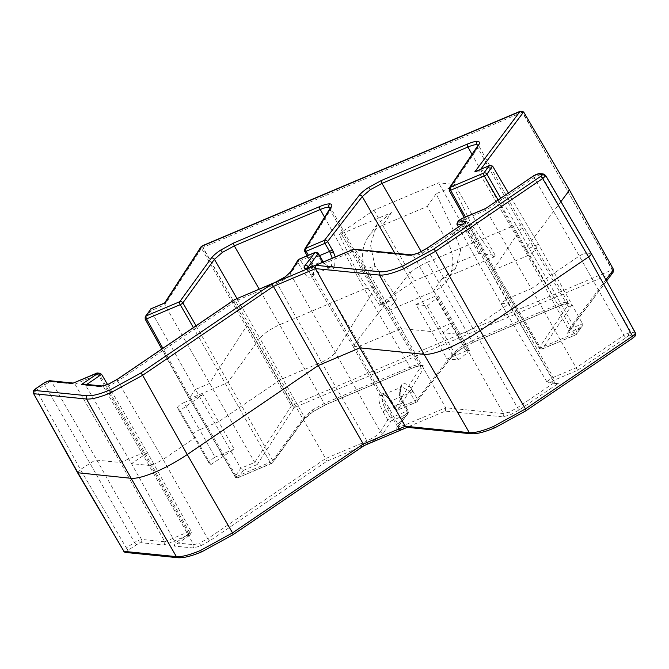 <?xml version="1.0" encoding="UTF-8"?>
<svg xmlns="http://www.w3.org/2000/svg" width="669" height="669" viewBox="0 0 669 669"><rect width="100%" height="100%" fill="white"/><g stroke="black" fill="none" stroke-linecap="round" stroke-linejoin="round"><path stroke-width="0.5" stroke-dasharray="3.35 2.51" d="M297.906 260.174A2.392 2.132 -148.2 0 0 297.914 262.307A2.392 0.577 150.8 0 1 297.948 262.256A2.392 0.577 150.8 0 1 300.624 260.458L305.164 268.57L312.657 274.976L313.594 274.123C314.94 270.736 313.978 265.827 310.709 259.388L308.392 255.257M613.063 272.35L566.994 333.446L580.985 327.526L576.009 334.642L542.358 348.875L570.849 306.636C572.271 304.462 571.928 303.258 569.829 303.024C567.605 302.881 564.21 303.759 559.652 305.666L473.694 342.035A2.392 1.045 -112.9 0 1 473.476 342.227A2.392 1.045 -112.9 0 1 471.879 341.006L460.23 347.353L452.177 354.202L417.439 399.184A2.392 0.577 150.8 0 1 414.805 400.923L396.048 408.859L391.373 400.806L383.672 394.484L382.735 395.346C381.397 398.724 382.425 403.608 385.821 409.988L390.504 418.041A2.392 0.56 -30.2 0 0 387.844 419.873A2.392 0.56 -30.2 0 0 387.819 419.923L380.46 431.764L290.563 274.148L285.329 278.889L277.075 283.455L321.546 362.238C327.743 359.395 332.184 356.376 334.868 353.182L374.381 289.526L420.207 367.733L420.65 365.508L419.02 364.789C417.038 364.714 414.086 365.483 410.172 367.122L324.206 403.491L312.314 410.005L304.311 416.954L272.768 460.489A2.392 2.057 35.9 0 1 271.94 463.308L238.289 477.549L243.265 470.441L240.815 468.308L195.423 389.458L209.313 383.571L245.949 327.049L247.94 326.204L292.88 404.996L612.478 269.758L522.598 112.175L203 247.421L292.646 405.33L295.104 407.48L292.654 405.347L291.375 405.891L201.469 248.274L201.703 246.376M390.044 400.739A2.392 0.56 -30.2 0 0 389.977 401.04L394.66 409.094C394.384 409.629 395.379 409.963 397.662 410.089A2.392 1.045 67.1 0 1 396.048 408.859A2.392 0.56 149.8 0 1 394.66 409.094A2.392 0.56 149.8 0 1 394.718 408.792L390.044 400.739C385.587 393.798 382.099 391.624 379.574 394.225C377.926 398.339 379.114 404.227 383.136 411.87A2.392 0.56 149.8 0 1 383.17 411.82A2.392 0.56 149.8 0 1 385.821 409.988L402.211 403.056C399.008 396.592 398.465 391.499 400.58 387.786L401.835 386.807L409.277 391.223L414.805 400.923A2.392 1.045 -112.9 0 0 416.419 402.153L397.662 410.089A2.392 1.045 67.1 0 0 397.879 409.905A2.392 2.132 31.8 0 1 394.718 408.792L420.207 367.733A2.392 2.132 31.8 0 0 423.368 368.845C424.598 366.788 424.146 365.675 422.014 365.5C419.781 365.408 416.436 366.286 411.987 368.151L326.029 404.528L312.548 411.895C308.217 414.847 305.189 417.481 303.483 419.781L271.94 463.308A2.392 1.045 -112.9 0 1 271.714 463.5A2.392 1.045 -112.9 0 1 270.117 462.279L236.466 476.52A2.392 1.045 67.1 0 0 238.072 477.733A2.392 1.045 67.1 0 0 238.289 477.549A2.392 2.082 35 0 1 235.162 476.387A2.392 0.577 -30.4 0 0 235.07 476.738L235.07 476.738A2.392 0.577 -30.4 0 0 236.466 476.52L190.606 398.331L189.302 398.197L195.423 389.458L150.918 310.692L151.077 308.819M408.065 411.318A2.392 0.577 -29.2 0 0 408.157 410.967L408.157 410.967A2.392 0.577 -29.2 0 0 406.752 411.167L402.211 403.056A2.392 0.577 -29.2 0 1 403.616 402.863L408.157 410.967L407.965 413.601A2.392 2.024 -142.3 0 0 408.023 411.368A2.392 0.577 -29.2 0 0 408.065 411.318M473.694 342.035L460.498 349.218C456.233 352.095 453.189 354.687 451.374 356.995A2.392 2.024 37.7 0 0 452.177 354.202L407.638 275.452L353.809 345.162L353.341 346.902L360.332 345.823L401.241 328.512L445.679 407.772L404.335 425.267L360.332 345.823L314.438 267.65L308.292 269.172L307.372 268.093M308.76 267.843L354.001 344.903L398.005 424.347A2.392 2.024 37.7 0 1 397.202 427.131C395.914 428.846 395.989 429.824 397.436 430.075L404.804 428.235L445.32 411.092L502.703 416.871L509.929 415.014L519.545 409.737L558.515 383.253L548.714 382.768L546.724 381.648L551.632 378.311A2.392 0.736 -124.2 0 0 553.698 380.402L577.556 370.308L628.417 336.055L630.223 335.587L634.212 335.989L634.363 336.649L632.774 338.046L525.7 410.833L495.244 427.524C484.941 431.831 477.315 433.788 472.356 433.403L408.015 426.922L364.128 445.495L232.753 534.799L202.297 551.482C191.995 555.797 184.368 557.754 179.417 557.369L126.976 552.084L126.826 551.423L128.415 550.027L138.96 543.178L140.766 542.71L164.499 545.101L188.357 534.999L189.845 535.15L173.823 546.038L175.487 542.852L131.492 463.634L149.028 465.398L155.049 463.851L163.069 459.461L117.786 381.121L109.766 385.503A2.392 1.045 67.1 0 0 108.169 384.299M78.039 472.958L77.788 471.854L80.447 469.529L93.869 460.924L96.888 460.155L120.42 462.522L143.459 452.771L147.515 452.746L131.492 463.634L85.59 385.235L83.592 384.115M312.833 266.429A2.392 1.045 67.1 0 1 314.438 267.65L355.774 250.156L401.241 328.512L431.63 331.573L447.009 359.002L458.257 359.93L443.129 332.727L458.817 334.308L464.838 332.761L472.858 328.37L508.657 304.035L554.568 382.434L556.558 383.554L548.714 382.768M634.212 335.989A2.392 2.208 95.7 0 0 634.956 332.702L591.446 253.727M577.556 370.308L531.278 288.665L579.329 256.001L583.335 253.802L586.345 253.033L630.967 332.301L627.965 333.087L623.951 335.278A2.392 0.736 55.8 0 0 626.017 337.368M192.915 547.961A2.392 2.208 95.7 0 0 193.65 544.675L175.487 542.852L191.51 531.964L189.845 535.15L190.506 534.79L173.823 546.038L192.915 547.961L200.14 546.105L209.757 540.836L326.915 461.192L367.44 444.049A2.392 1.045 67.1 0 0 366.972 441.072L321.546 362.238L280.637 379.549L218.587 421.721L203.05 394.526L179.944 410.523L210.81 464.637L208.485 462.262L208.678 461.409L215.067 457.153L199.588 429.766A5.988 1.413 -29.7 0 0 192.923 434.29A5.988 1.413 -29.7 0 0 192.689 435.151A5.988 1.413 -29.7 0 0 192.689 435.159A5.988 1.413 -29.7 0 0 192.739 435.226L195.105 437.685L163.069 459.461L207.691 538.737L325.636 458.566L234.735 299.57M438.136 296.743L438.346 295.89L434.992 296.375L450.63 323.528A5.988 1.413 150.3 0 1 454.126 322.993A5.988 1.413 150.3 0 1 454.126 323.002A5.988 1.413 150.3 0 1 453.891 323.863A5.988 1.413 150.3 0 1 452.378 325.36L443.129 332.727L427.391 305.817L415.892 304.454L431.63 331.573L450.63 323.528L466.101 350.916L469.421 350.38L467.715 352.571L436.706 298.198L438.136 296.743M382.609 225.328L427.274 206.428L447.436 241.785A41.896 36.394 35 0 1 447.026 280.512A41.896 36.394 35 0 1 432.868 291.843L388.204 310.742L368.034 275.385A41.896 36.394 35 0 1 368.452 236.667A41.896 36.394 35 0 1 382.609 225.328L391.507 212.617L339.4 234.668L340.697 232.812L374.013 210.166L438.529 182.863L454.845 184.51L453.54 186.367L436.171 193.717L454.243 232.068L447.436 241.785M427.274 206.428L436.171 193.717M391.507 212.617L377.099 224.316L370.442 244.787L374.832 265.668L357.463 273.019L339.4 234.668M388.204 310.742L397.102 298.031L374.832 265.668L368.034 275.385M432.868 291.843L441.766 279.132L493.873 257.08L495.177 255.215L478.862 253.576L414.345 280.88L381.029 303.517L379.733 305.382L397.102 298.031M441.766 279.132L455.664 268.16L460.707 249.997L454.243 232.068L471.612 224.717L493.873 257.08M519.905 111.69L522.355 112.484L567.538 190.966L612.252 270.084L611.867 272.801L610.738 273.914L295.338 407.153M612.252 270.084L612.102 272.475L610.964 273.588M203.15 245.531L202.766 247.747L247.94 326.204M520.766 111.271L522.364 112.501M453.54 186.367L471.612 224.717M374.013 210.166L414.345 280.88M478.862 253.576L438.529 182.863M381.029 303.517L340.697 232.812M495.177 255.215L454.845 184.51M379.733 305.382L357.463 273.019M567.538 190.966L569.52 190.121M243.265 470.441L257.256 464.52L254.738 462.413L164.833 304.805L201.469 248.274L202.757 247.731L202.916 245.858M560.931 201.603L524.571 250.173L568.591 329.608L605.905 279.759M257.256 464.52L293.892 407.998L291.375 405.891L254.738 462.413L240.815 468.308L235.162 476.387L189.302 398.197L145.257 318.77L150.918 310.692L164.833 304.805L165.067 302.898M566.81 302.313C564.845 302.187 561.851 302.965 557.837 304.629L471.879 341.006L427.332 262.256L511.986 226.44L522.481 224.817L521.862 227.293L567.705 305.49L568.316 303.024L566.81 302.313A2.392 2.199 -85 0 0 568.466 303.392L568.466 303.392A2.392 2.199 -85 0 0 569.829 303.024M475.567 171.415L478.686 171.992L524.571 250.173L538.47 244.294L532.348 253.033L529.681 254.847L574.186 333.605A2.392 0.594 -29.5 0 0 576.854 331.799A2.392 2.082 35 0 1 576.009 334.642A2.392 1.045 -112.9 0 1 575.792 334.826A2.392 1.045 -112.9 0 1 574.186 333.605L540.535 347.847A2.392 1.045 67.1 0 0 542.141 349.059A2.392 1.045 67.1 0 0 542.358 348.875A2.392 2.099 34 0 1 539.222 347.729L567.705 305.49A2.392 2.099 34 0 0 570.849 306.636M580.985 327.526L582.122 326.413L582.507 323.712L538.47 244.294L508.365 192.965M566.994 333.446L568.115 332.393L568.591 329.608L582.507 323.712L576.854 331.799L500.746 198.141M353.332 346.885L397.344 426.337L398.005 424.347L408.023 411.368L403.482 403.256C399.669 395.53 398.967 389.442 401.383 385.001C404.16 382.267 407.605 383.655 411.719 389.157L417.439 399.184A2.392 2.024 37.7 0 1 416.636 401.969L397.879 409.905L423.368 368.845M411.987 368.151A2.392 1.045 -112.9 0 1 411.769 368.335A2.392 1.045 -112.9 0 1 410.172 367.122L364.346 288.916L374.832 287.294L330.762 207.9L330.302 210.116L304.821 251.176A2.392 2.132 31.8 0 1 304.813 249.044M478.176 145.114L477.808 147.874A2.392 2.099 34 0 1 477.825 145.7M449.234 190.439A2.392 0.56 151 0 1 449.317 190.113A2.392 2.099 34 0 1 449.342 187.939M493.379 269.54L521.862 227.293L477.808 147.874L449.317 190.113L493.379 269.54L494.692 269.649L540.535 347.847A2.392 0.577 149.6 0 1 539.147 348.072A2.392 0.577 149.6 0 1 539.222 347.729L493.296 269.866L539.147 348.072C539.013 348.7 540.008 349.034 542.141 349.059L575.792 334.826L582.122 326.413M498.079 199.956L529.681 254.847L494.692 269.649L465.49 217.007M303.483 419.781A2.392 2.057 -144.1 0 0 304.311 416.954L259.798 338.196L228.246 381.731L225.595 383.521L190.606 398.331L162.876 348.323M196.05 325.778L272.768 460.489A2.392 0.594 150.5 0 1 270.117 462.279L193.4 327.576M324.557 217.233L364.346 288.916L279.692 324.733L324.206 403.491A2.392 1.045 -112.9 0 0 325.811 404.712L312.741 411.861A2.392 0.711 -124.1 0 0 312.314 410.005M290.555 272.015A2.392 2.132 31.8 0 0 290.563 274.148L297.914 262.307L302.455 270.418C306.778 277.418 310.207 279.617 312.716 277.016C314.38 272.902 313.259 266.99 309.362 259.288L304.821 251.176A2.392 0.577 -29.2 0 0 304.755 251.477M145.156 319.113A2.392 0.56 151 0 1 145.257 318.77A2.392 2.082 35 0 1 145.29 316.579M394.819 253.166L407.638 275.452C411.853 270.711 418.426 266.321 427.332 262.256L421.244 251.661M312.548 411.895A2.392 0.711 -124.1 0 0 312.741 411.861L304.27 419.162L272.726 462.697L238.072 477.733C235.948 477.716 234.953 477.382 235.07 476.738L189.302 398.197M236.968 298.533L259.798 338.196C263.887 333.413 270.519 328.931 279.692 324.733L259.196 289.125M420.659 365.508L374.849 287.31L374.381 289.526L330.302 210.116A2.392 2.132 -148.2 0 1 330.294 207.984M383.136 411.87L387.819 419.923A2.392 2.132 -148.2 0 0 390.972 421.035L383.621 432.876A2.392 2.132 31.8 0 1 380.46 431.764L375.242 436.523L366.972 441.072L325.636 458.566L326.915 461.192M412.898 391.072A2.392 0.577 150.8 0 1 410.264 392.812L391.373 400.806A2.392 0.56 -30.2 0 1 389.977 401.04C385.628 395.404 383.513 393.221 383.638 394.501L401.316 387.234A2.392 2.024 -142.3 0 0 401.383 385.001M397.202 427.131L407.22 414.161A2.392 2.024 -142.3 0 0 407.965 413.601L397.511 427.257L397.353 426.337L398.206 426.805L404.335 425.267A2.392 1.045 -112.9 0 1 404.804 428.235M332.259 258.209L331.439 266.571L330.168 267.567L321.546 261.638L305.164 268.57A2.392 0.577 150.8 0 0 302.455 270.418M330.168 267.567C328.395 268.018 325.987 265.961 322.935 261.412A2.392 0.56 -30.2 0 0 321.546 261.638L316.863 253.584A2.392 0.56 149.8 0 1 318.26 253.359M188.357 534.999A2.392 2.208 95.7 0 0 189.101 531.721A2.392 0.552 -29.3 0 0 187.897 532.031A2.392 1.045 -112.9 0 1 188.357 534.999M164.499 545.101L164.858 541.781L120.42 462.522L74.953 384.165L72.745 383.203M408.015 426.922L406.861 427.307M558.515 383.253L556.558 383.554M445.32 411.092L445.679 407.772L503.439 413.584L509.469 412.045L517.48 407.647L554.568 382.434L546.724 381.648L500.813 303.241L508.231 298.407L531.278 288.665L485.368 208.686M96.587 373.16A2.392 1.045 -112.9 0 1 98 374.414A2.392 0.585 149.9 0 1 99.204 374.105A2.392 2.208 95.7 0 0 97.565 373.018M461.317 218.822A2.392 0.736 -124.2 0 0 461.727 220.695A2.392 0.585 150.3 0 1 463.333 219.817A2.392 1.045 67.1 0 0 461.727 218.604M458.424 226.916L500.813 303.241L508.657 304.035L464.662 224.817L466.326 221.631M519.545 409.737A2.392 0.736 55.8 0 1 517.48 407.647L472.858 328.37L427.575 250.03L419.563 254.412L413.542 255.968L355.774 250.156L354.294 249.085M210.81 464.637L234.158 449.066L218.587 421.721L199.588 429.766L183.95 402.604C179.685 404.72 177.528 406.484 177.477 407.898L208.485 462.262L208.678 461.409M458.257 359.93L467.715 352.571M447.009 359.002L466.101 350.916M179.944 410.523L177.427 407.831L208.444 462.204M203.05 394.526L183.95 402.604M234.158 449.066L215.067 457.153M101.604 374.347L99.204 374.105L144.663 452.461L189.101 531.721L191.51 531.964L147.515 452.746L107.575 384.541M415.892 304.454L434.992 296.375M427.391 305.817L436.706 298.198M550.671 382.459L553.698 380.402A2.392 1.045 67.1 0 0 553.23 377.433L576.277 367.682L623.951 335.278L579.329 256.001L534.046 177.661L538.052 175.454L541.07 174.693L545.051 175.094L590.961 253.492L586.345 253.033L541.07 174.693A2.392 2.208 95.7 0 0 539.431 173.606M297.948 260.116A2.392 2.082 -145 0 0 297.948 262.256M403.482 403.256A2.392 0.577 -29.2 0 0 403.524 403.206A2.392 0.577 -29.2 0 0 403.616 402.863C399.97 398.883 400.087 385.403 401.316 387.234A2.392 2.024 -142.3 0 1 400.58 387.786M128.415 550.027A2.392 0.736 55.8 0 1 126.349 547.928L123.698 550.269L123.949 551.365M136.551 544.491A2.392 0.736 55.8 0 1 134.486 542.4L126.349 547.928L80.447 469.529L36.452 390.311L44.589 384.784L48.594 382.576L51.605 381.815A2.392 2.208 95.7 0 0 49.974 380.728M138.96 543.178A2.392 1.045 67.1 0 0 138.5 540.209L134.486 542.4L89.863 463.124L44.589 384.784A2.392 0.736 55.8 0 1 44.171 382.911M543.42 174.007A2.392 2.208 95.7 0 1 545.051 175.094L545.528 175.32M613.54 269.557L612.26 270.1M451.374 356.995L416.636 401.969A2.392 1.045 -112.9 0 1 416.419 402.153L452.119 356.435L460.673 349.185A2.392 0.677 -123.8 0 0 460.23 347.353M293.892 407.998L295.104 407.48M610.738 273.914L611.951 273.404M522.355 112.484L523.643 111.94M460.498 349.218A2.392 0.677 -123.8 0 0 460.673 349.185L473.476 342.227L559.435 305.85A2.392 1.045 -112.9 0 1 557.837 304.629L511.986 226.44L471.996 154.347M559.652 305.666A2.392 1.045 -112.9 0 1 559.435 305.85L568.75 303.442L522.481 224.817L478.276 144.83M326.029 404.528A2.392 1.045 -112.9 0 1 325.811 404.712L411.769 368.335C411.393 368.485 415.784 366.487 419.881 365.893L420.717 365.876A2.392 2.191 -86.5 0 1 419.02 364.789M422.014 365.5A2.392 2.191 -86.5 0 1 420.717 365.876L420.65 365.508M480.76 169.215L478.686 171.992L492.61 166.096M319.581 255.633L310.709 259.388A2.392 0.577 -29.2 0 1 309.295 259.589L307.163 255.775M335.219 256.955L334.525 267.792C331.247 270.719 327.342 268.721 322.801 261.805M379.574 394.225A2.392 2.132 -148.2 0 0 382.735 395.346M411.719 389.157A2.392 0.903 145.8 0 1 409.277 391.223M309.362 259.288A2.392 0.577 -29.2 0 0 309.295 259.589C311.62 263.385 314.037 270.661 312.707 274.884L312.707 274.884A2.392 2.132 -148.2 0 0 312.716 277.016M313.594 274.123A2.392 2.132 -148.2 0 0 312.707 274.884L330.177 267.567M334.525 267.792A2.392 2.024 -142.3 0 0 331.439 266.571M383.621 432.876L377.349 438.571A2.392 0.794 55.4 0 1 375.242 436.523M367.44 444.049L377.349 438.571M390.972 421.035L407.22 414.161A2.392 1.045 -112.9 0 0 406.752 411.167L390.504 418.041A2.392 1.045 -112.9 0 1 390.972 421.035M398.206 426.805A2.392 2.224 -81.8 0 1 397.436 430.075M315.258 252.355A2.392 1.045 67.1 0 1 316.863 253.584L300.624 260.458A2.392 1.045 67.1 0 0 299.01 259.229M285.329 278.889A2.392 0.794 55.4 0 1 284.952 276.999M117.376 379.256A2.392 0.736 55.8 0 0 117.786 381.121L235.731 300.95L277.075 283.455A2.392 1.045 67.1 0 0 275.469 282.243M353.341 346.902L306.72 268.102A2.392 2.224 -81.8 0 1 308.292 269.172M209.757 540.836A2.392 0.736 55.8 0 1 207.691 538.737L199.68 543.136A2.392 1.045 67.1 0 1 200.14 546.105M109.766 385.503L103.754 387.058L149.028 465.398L193.65 544.675L199.68 543.136M164.858 541.781L187.897 532.031L143.459 452.771L98 374.414L74.953 384.165L51.605 381.815L96.888 460.155L141.51 539.423L164.858 541.781M140.766 542.71A2.392 2.208 95.7 0 0 141.51 539.423L138.5 540.209M126.826 551.423A2.392 2.082 35 0 1 123.698 550.269M126.976 552.084A2.392 2.208 -84.3 0 1 125.58 552.443M179.417 557.369A2.392 2.208 -84.3 0 1 178.021 557.729M472.356 433.403A2.392 2.208 -84.3 0 1 470.968 433.763M634.363 336.649A2.392 2.082 -145 0 0 635.174 336.005M635.441 332.953L630.967 332.301A2.392 2.208 95.7 0 1 630.223 335.587M628.417 336.055A2.392 1.045 67.1 0 0 627.965 333.087M509.929 415.014A2.392 1.045 67.1 0 0 509.469 412.045M502.703 416.871A2.392 2.208 95.7 0 0 503.439 413.584L458.817 334.308L413.542 255.968A2.392 2.208 95.7 0 0 411.903 254.889M86.761 384.432L85.59 385.235L103.754 387.058A2.392 2.208 95.7 0 0 102.114 385.98M48.594 382.576A2.392 1.045 67.1 0 0 46.989 381.372M34.044 393.748L33.785 392.636L36.452 390.311A2.392 0.736 55.8 0 1 36.034 388.446M33.785 392.636A2.392 2.082 35 0 1 33.826 390.453M538.052 175.454A2.392 1.045 67.1 0 0 536.454 174.249M456.818 224.031L461.727 220.695L551.632 378.311A2.392 0.544 150.3 0 1 553.23 377.433L463.333 219.817L486.371 210.066L534.046 177.661A2.392 0.736 55.8 0 1 533.636 175.788M427.165 248.157A2.392 0.736 55.8 0 0 427.575 250.03L464.662 224.817L461.911 224.541M419.563 254.412A2.392 1.045 67.1 0 0 417.958 253.208M438.346 295.89L469.421 350.38M377.099 224.316L368.452 236.667M455.664 268.16L447.026 280.512M606.591 280.997L568.115 332.393M464.261 217.525L493.296 269.866M161.773 349.076L189.21 398.54"/><path stroke-width="1" d="M297.906 260.174L290.555 272.015A2.392 2.132 31.8 0 1 291.441 271.263L298.792 259.413A2.392 2.132 -148.2 0 0 297.906 260.174L297.981 260.065A2.392 2.082 -145 0 0 297.948 260.116M232.753 534.799A2.392 0.736 -124.2 0 0 232.946 534.757A2.392 0.736 -124.2 0 0 232.528 532.884L200.483 550.462C189.636 554.994 181.608 557.051 176.39 556.641L131.107 478.302L77.554 472.724L123.949 551.365A2.392 2.208 -84.3 0 0 125.58 552.443L123.472 551.139M364.128 445.495L318.227 365.525L187.253 454.544C176.833 461.568 166.146 467.422 155.2 472.113C144.37 476.637 136.334 478.703 131.107 478.302L86.485 399.025C91.703 399.426 99.731 397.361 110.569 392.828L142.631 375.267A2.392 0.736 -124.2 0 0 140.565 373.177L110.109 389.868C99.815 394.166 92.188 396.132 87.229 395.747L34.788 390.462L34.637 389.801L36.226 388.405L44.371 382.869L48.578 381.087L72.311 383.479L96.177 373.377L97.657 373.528L81.635 384.416L100.726 386.339L107.952 384.483L117.568 379.214L234.735 299.57L275.252 282.427L285.161 276.958L291.441 271.263M525.7 410.833A2.392 0.736 -124.2 0 0 525.893 410.791A2.392 0.736 -124.2 0 0 525.474 408.918L493.429 426.496C482.583 431.028 474.555 433.086 469.337 432.676L424.054 354.336L359.914 347.88L318.227 365.525L271.94 283.873L140.565 373.177M590.961 253.492L591.212 254.596L588.553 256.929L480.2 330.578C469.78 337.602 459.093 343.456 448.146 348.148C437.317 352.672 429.281 354.737 424.054 354.336L379.432 275.068C384.65 275.461 392.678 273.395 403.516 268.871L435.578 251.301A2.392 0.736 -124.2 0 0 433.512 249.211L403.056 265.902C392.762 270.209 385.135 272.166 380.176 271.781L315.835 265.3L271.94 283.873M632.774 338.046A2.392 0.736 -124.2 0 0 632.966 338.012L635.174 336.005C635.684 335.863 635.776 334.843 635.45 332.953L591.446 253.735L545.536 175.32L543.42 174.007A2.392 2.208 95.7 0 0 542.024 174.366L542.174 175.027L540.585 176.432L433.512 249.211M202.506 245.941L520.766 111.271M480.76 169.215L523.643 111.94L569.52 190.121L613.54 269.557L613.063 272.35L606.591 280.997M202.431 246.041L203.15 245.531M518.776 111.966L519.905 111.69M569.52 190.121L560.931 201.603M164.607 302.998L201.168 246.602L202.916 245.858M331.18 207.223A2.392 2.132 -148.2 0 0 330.294 207.984L304.813 249.044A2.392 2.132 31.8 0 1 305.691 248.291L331.18 207.223C332.409 205.166 331.958 204.053 329.834 203.886C327.584 203.786 324.248 204.672 319.807 206.529L233.849 242.906L220.36 250.273C216.028 253.233 213.001 255.859 211.295 258.159L179.752 301.694A2.392 2.057 35.9 0 1 182.863 302.873A2.392 0.544 150.1 0 1 180.212 304.663A2.392 1.045 -112.9 0 1 179.752 301.694L146.101 315.927L151.077 308.819L165.067 302.898L201.703 246.376M319.581 255.633L329.6 251.393L324.917 243.34A2.392 1.045 -112.9 0 1 324.448 240.355A2.392 2.024 37.7 0 1 327.534 241.568L362.272 196.586L370.325 189.72L381.974 183.39A2.392 1.045 -112.9 0 1 381.514 180.421L368.31 187.596C364.045 190.481 361.001 193.073 359.186 195.373L324.448 240.355L305.691 248.291A2.392 1.045 67.1 0 0 306.168 251.276L324.917 243.34A2.392 0.56 -30.2 0 0 327.534 241.568L333.304 251.678L335.219 256.955M421.244 251.661L381.974 183.39L467.932 147.021C471.938 145.34 474.931 144.563 476.897 144.68L478.176 145.114M478.661 145.014A2.392 2.099 34 0 0 477.825 145.7L449.342 187.939A2.392 2.099 34 0 1 450.17 187.261L478.661 145.014C480.083 142.84 479.74 141.636 477.641 141.41C475.408 141.259 472.021 142.137 467.472 144.044L381.514 180.421M508.365 192.965L492.61 166.096L489.541 165.502L483.821 173.02L450.17 187.261A2.392 1.045 67.1 0 0 450.638 190.23A2.392 0.56 151 0 1 449.234 190.439L464.261 217.525M489.541 165.502L474.806 171.824L488.796 165.912M523.643 111.94L520.524 111.372L519.763 111.782L474.806 171.824M164.532 303.124L165.067 302.898M145.29 316.579L145.156 319.113A2.392 0.56 151 0 0 146.561 318.904A2.392 1.045 67.1 0 1 146.101 315.927A2.392 2.082 35 0 0 145.29 316.579L151.077 308.819M196.05 325.778L182.863 302.873L214.415 259.338L222.409 252.372L234.309 245.874A2.392 1.045 -112.9 0 1 233.849 242.906M259.196 289.125L234.309 245.874L320.267 209.506C324.181 207.867 327.124 207.081 329.106 207.164L330.511 207.599M304.813 249.044L304.755 251.477A2.392 0.577 -29.2 0 0 306.168 251.276L308.392 255.257M500.746 198.141L486.948 174.183A2.392 0.544 150.1 0 1 484.289 175.989A2.392 1.045 -112.9 0 1 483.821 173.02A2.392 2.082 35 0 1 486.948 174.183L492.61 166.096M332.217 249.621A2.392 0.56 -30.2 0 1 329.6 251.393L332.259 258.209M322.993 262.131L322.801 261.805A2.392 0.56 -30.2 0 0 322.935 261.412L318.26 253.359A2.392 0.56 149.8 0 1 318.126 253.752A2.392 2.024 -142.3 0 0 315.032 252.539L305.014 265.518A2.392 2.024 37.7 0 1 308.1 266.73L308.76 267.843M202.297 551.482A2.392 1.045 -112.9 0 1 202.08 551.674L232.946 534.757L364.12 445.587L407.237 427.349M380.176 271.781A2.392 2.208 -84.3 0 0 379.432 275.068L315.475 268.62L273.228 286.499L142.631 375.267L187.253 454.544L232.528 532.884L363.125 444.116L405.372 426.237L469.337 432.676A2.392 2.208 -84.3 0 0 470.968 433.763L406.861 427.307L405.372 426.237L359.914 347.88L315.475 268.62L315.835 265.3M275.252 282.427A2.392 1.045 67.1 0 1 275.469 282.243L234.735 299.57M100.726 386.339A2.392 2.208 95.7 0 1 102.114 385.98L83.592 384.115L81.635 384.416M107.575 384.541L101.604 374.347L99.614 373.227L97.657 373.528M99.614 373.227L97.565 373.018A2.392 2.208 95.7 0 0 96.177 373.377A2.392 1.045 -112.9 0 1 96.395 373.193A2.392 1.045 -112.9 0 1 96.587 373.16M97.565 373.018L72.311 383.479M533.829 175.746A2.392 0.736 55.8 0 0 533.636 175.788L485.368 208.686L533.829 175.746L538.043 173.965L542.024 174.366M485.376 208.594L461.727 218.604A2.392 1.045 67.1 0 0 461.51 218.788A2.392 0.736 -124.2 0 0 461.317 218.822L457.822 221.196L461.51 218.788L485.368 208.686M461.911 224.541L456.818 224.031L458.482 220.837L466.326 221.631L427.165 248.157A2.392 0.736 55.8 0 1 427.357 248.124L466.326 221.631M410.515 255.249A2.392 2.208 95.7 0 1 411.903 254.889L353.567 249.194L410.515 255.249L417.74 253.392L427.357 248.124M456.818 224.031L458.424 226.916M298.792 259.413A2.392 2.082 -145 0 0 297.981 260.065L299.01 259.229A2.392 1.045 67.1 0 0 298.792 259.413L315.032 252.539A2.392 1.045 67.1 0 1 315.258 252.355C316.964 252.28 317.959 252.614 318.26 253.359M307.372 268.093L318.126 253.752L322.801 261.805M545.051 175.094L545.302 176.181L542.651 178.523A2.392 0.736 -124.2 0 0 540.585 176.432M518.55 112.3L519.763 111.782M605.905 279.759L613.54 269.557M394.819 253.166L362.272 196.586A2.392 2.024 -142.3 0 0 359.186 195.373M370.325 189.72A2.392 0.677 -123.8 0 0 368.31 187.596M471.996 154.347L467.932 147.021A2.392 1.045 -112.9 0 1 467.472 144.044M476.897 144.68A2.392 2.199 -85 0 1 477.641 141.41M465.49 217.007L450.638 190.23L484.289 175.989L498.079 199.956M162.876 348.323L146.561 318.904L180.212 304.663L193.4 327.576M236.968 298.533L214.415 259.338A2.392 2.057 -144.1 0 0 211.295 258.159M222.409 252.372A2.392 0.711 -124.1 0 0 220.36 250.273M324.557 217.233L320.267 209.506A2.392 1.045 -112.9 0 1 319.807 206.529M329.106 207.164A2.392 2.191 -86.5 0 1 329.834 203.886M333.304 251.678L330.503 253.108M290.555 272.015L284.952 276.999A2.392 0.794 55.4 0 1 285.161 276.958M305.014 265.518C303.734 267.224 303.818 268.202 305.248 268.453L312.615 266.613L353.132 249.47M305.248 268.453A2.392 2.224 -81.8 0 1 306.745 268.11L312.833 266.429A2.392 1.045 67.1 0 0 312.615 266.613M125.58 552.443L178.021 557.729A2.392 2.208 -84.3 0 1 176.39 556.641L123.949 551.365L78.039 472.958L33.559 393.497M178.021 557.729C183.582 558.122 191.602 556.106 202.08 551.674A2.392 1.045 -112.9 0 1 200.483 550.462M495.244 427.524A2.392 1.045 -112.9 0 1 495.027 427.708A2.392 1.045 -112.9 0 1 493.429 426.496M470.968 433.763C476.529 434.156 484.548 432.141 495.027 427.708L525.893 410.791L632.966 338.012A2.392 0.736 -124.2 0 0 632.548 336.139L525.474 408.918L480.2 330.578L435.578 251.301L542.651 178.523L588.553 256.929L632.548 336.139L635.216 333.814L634.956 332.702M635.174 336.005A2.392 2.082 -145 0 0 635.216 333.814M234.735 299.478L117.376 379.256A2.392 0.736 55.8 0 1 117.568 379.214M117.376 379.256L108.169 384.299A2.392 1.045 67.1 0 0 107.952 384.483M101.604 374.347L86.761 384.432M73.097 383.053L49.974 380.728A2.392 2.208 95.7 0 0 48.578 381.087M49.974 380.728L46.989 381.372A2.392 1.045 67.1 0 0 46.771 381.556M46.989 381.372L44.171 382.911A2.392 0.736 55.8 0 1 44.371 382.869M44.171 382.911L36.034 388.446A2.392 0.736 55.8 0 1 36.226 388.405M36.034 388.446L33.826 390.453A2.392 2.082 35 0 1 34.637 389.801M87.229 395.747A2.392 2.208 -84.3 0 0 86.485 399.025L34.044 393.748A2.392 2.208 -84.3 0 1 34.788 390.462M110.569 392.828A2.392 1.045 -112.9 0 1 110.109 389.868M403.516 268.871A2.392 1.045 -112.9 0 1 403.056 265.902M545.302 176.181A2.392 2.082 -145 0 0 542.174 175.027M543.42 174.007L539.431 173.606A2.392 2.208 95.7 0 0 538.043 173.965M539.431 173.606L536.454 174.249A2.392 1.045 67.1 0 0 536.237 174.433M427.165 248.157L417.958 253.208A2.392 1.045 67.1 0 0 417.74 253.392M519.52 111.556L202.849 245.565M202.615 245.899L201.377 246.418M477.825 145.7L478.276 144.83L478.419 145.416M520.524 111.372L519.286 111.89M164.75 302.948L150.776 308.861M330.294 207.984L330.62 207.323L330.754 207.9M449.342 187.939L449.234 190.439M307.163 255.775L304.755 251.477M322.935 261.412L323.294 262.005M145.156 319.113L161.773 349.076M275.469 282.243L284.952 276.999M299.01 259.229L315.258 252.355M102.114 385.98L108.169 384.299M77.554 472.724L33.55 393.497C33.224 391.608 33.316 390.596 33.826 390.453M533.636 175.788L536.454 174.249M411.903 254.889L417.958 253.208M353.567 249.194L312.833 266.429"/></g></svg>
